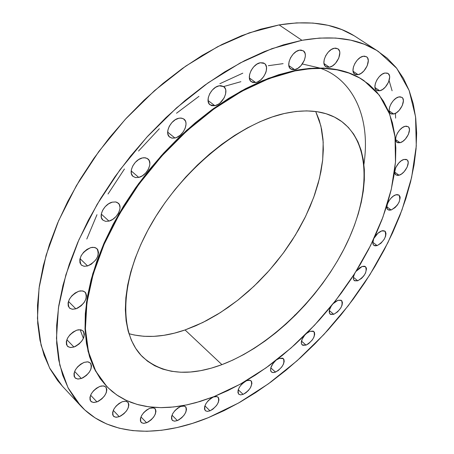 <?xml version="1.0" encoding="UTF-8"?>
<svg xmlns="http://www.w3.org/2000/svg" width="454" height="454" viewBox="0 0 454 454"><rect width="100%" height="100%" fill="white"/><g stroke="black" fill="none" stroke-linecap="round" stroke-linejoin="round"><path stroke-width="0.68" d="M146.597 422.753L140.944 416.897L146.597 422.753L148.123 422.027L151.108 419.876L153.651 417.073L155.353 414.037L155.966 411.228L155.399 409.065L153.719 407.879L149.707 408.299L152.845 407.732L155.069 408.662C156.914 413.651 154.088 418.35 146.597 422.753L143.407 423.349L141.149 422.402C139.338 417.379 142.193 412.68 149.707 408.299L146.631 409.996L143.782 412.544L141.597 415.552L140.417 418.56L140.422 421.102L141.603 422.782L143.77 423.361L146.597 422.753M119.243 416.664L113.262 410.365L119.243 416.664L120.832 415.921L123.936 413.719L126.552 410.836L128.283 407.709L128.874 404.809L128.227 402.573L126.439 401.336L125.191 401.166L122.222 401.75L125.559 401.183L127.926 402.204C129.878 407.391 126.984 412.209 119.243 416.664L115.855 417.26L113.443 416.216C111.531 411.001 114.459 406.182 122.222 401.75L119.016 403.487L116.065 406.103L113.829 409.202L112.649 412.3L112.706 414.922L113.988 416.67L116.286 417.277L119.243 416.664M96.94 401.904L90.596 395.184L96.94 401.904L98.597 401.154L101.815 398.896L104.505 395.933L106.276 392.704L106.849 389.697L106.134 387.358L104.238 386.053L101.435 385.985L99.823 386.428L103.33 385.883L105.827 386.995C107.927 392.421 104.965 397.392 96.94 401.904L93.376 402.477L90.828 401.342C88.774 395.882 91.77 390.911 99.823 386.428L96.486 388.187L93.433 390.871L91.141 394.066L89.954 397.278L90.057 400.008L91.424 401.841L93.847 402.505L96.94 401.904M81.334 378.488L74.621 371.412L81.334 378.488L83.054 377.739L86.379 375.447L89.154 372.399L90.959 369.062L91.521 365.924L90.755 363.467L88.763 362.059L87.395 361.827L84.166 362.36L87.798 361.861L90.414 363.052C92.695 368.767 89.671 373.909 81.334 378.488L77.64 379.022L74.978 377.796C72.742 372.053 75.807 366.906 84.166 362.36L80.71 364.136L77.56 366.883L75.199 370.18L74.002 373.517L74.138 376.372L75.585 378.318L78.116 379.056L81.334 378.488M73.923 347.032L66.846 339.694L73.923 347.032L75.693 346.289L79.121 343.967L81.97 340.846L83.82 337.39L84.387 334.116L83.581 331.516L81.516 329.99L78.497 329.774L76.771 330.183L80.46 329.746L83.156 331C85.658 337.033 82.583 342.378 73.923 347.032L70.166 347.503L67.419 346.215C64.962 340.142 68.083 334.802 76.771 330.183L73.207 331.959L69.961 334.757L67.544 338.156L66.318 341.624L66.477 344.62L67.986 346.697L70.603 347.543L73.923 347.032M75.841 308.834L68.446 301.405L75.841 308.834L77.651 308.107L81.153 305.78L84.069 302.591L85.965 299.021L86.549 295.599L85.727 292.847L83.621 291.184L80.534 290.866L78.769 291.241L82.435 290.878L85.165 292.16C87.934 298.539 84.824 304.095 75.841 308.834L72.101 309.225L69.314 307.908C66.602 301.496 69.751 295.94 78.769 291.241L75.126 292.995L71.806 295.832L69.326 299.328L68.072 302.926L68.231 306.081L69.768 308.306L72.441 309.265L75.841 308.834M87.611 265.953L80 258.632L87.611 265.953L91.265 264.234L95.97 259.694L97.905 256.022L98.524 252.464L97.718 249.552L95.601 247.742L92.491 247.311L90.704 247.646L94.262 247.362L96.963 248.627C100.016 255.347 96.901 261.124 87.611 265.953L83.979 266.265L81.215 264.954C78.224 258.201 81.385 252.43 90.704 247.646L87.015 249.354L83.638 252.214L81.113 255.789L79.819 259.512L79.955 262.821L81.487 265.198L84.183 266.294L87.611 265.953M108.971 221.104L101.299 214.101L108.971 221.104L112.632 219.435L115.98 216.603L118.517 213.022L119.867 209.232L120.021 207.433L119.26 204.379L117.177 202.422L115.73 201.956L112.297 202.149L115.662 201.945L118.273 203.154C123.267 207.041 116.865 219.327 108.971 221.104L105.527 221.336L102.854 220.082C97.911 216.2 104.386 203.84 112.297 202.149L108.597 203.806L105.197 206.672L102.632 210.304L101.293 214.135L101.384 217.579L102.882 220.111L105.549 221.342L108.971 221.104M138.742 177.401L131.189 170.914L138.742 177.401L142.369 175.8L145.717 172.98L148.276 169.365L149.672 165.5L149.854 163.65L149.162 160.472L147.153 158.378L144.122 157.703L142.363 157.941L145.473 157.799L147.936 158.917C153.253 162.799 146.756 175.789 138.742 177.401L135.553 177.571L133.028 176.413C127.761 172.537 134.333 159.462 142.363 157.941L138.697 159.53L135.303 162.379L132.71 166.045L131.32 169.961L131.348 173.519L132.772 176.18L135.371 177.537L138.742 177.401M174.915 138.005L167.662 132.148L174.915 138.005L176.691 137.414L180.193 135.218L183.189 131.955L185.232 128.113L186.015 124.271L185.885 122.529L185.414 121.002L183.507 118.812L180.578 118.034L178.865 118.227L181.679 118.131L183.961 119.13C189.522 122.926 182.951 136.558 174.915 138.005L172.015 138.13L169.671 137.091C164.161 133.3 170.806 119.584 178.865 118.227L175.267 119.743L171.901 122.557L169.302 126.229L167.872 130.19L167.815 133.828L169.143 136.586L171.635 138.05L174.915 138.005M214.861 105.703L208.046 100.504L214.861 105.703L218.323 104.238L220.008 103.007L224.134 97.905L225.61 93.984L225.791 90.323L225.371 88.768L223.595 86.51L220.797 85.653L219.146 85.812L223.748 86.618C229.452 90.272 222.823 104.397 214.861 105.703L210.117 104.874C204.465 101.242 211.155 87.015 219.146 85.812L215.644 87.259L212.347 90.023L209.759 93.672L208.278 97.638L208.142 101.31L209.345 104.131L211.712 105.668L214.861 105.703M255.704 82.537L249.388 77.957L255.704 82.537L257.361 82.015L260.681 79.938L263.587 76.766L265.647 72.975L266.26 71.023L266.521 67.374L265.482 64.513L264.517 63.526L263.297 62.89L260.29 62.754L264.432 63.469C270.153 66.925 263.502 81.351 255.704 82.537L251.425 81.811C245.756 78.372 252.464 63.849 260.29 62.754L256.913 64.145L253.695 66.846L251.136 70.444L249.626 74.377L249.399 78.043L250.483 80.874L252.696 82.452L255.704 82.537M294.663 69.649L288.84 65.586L294.663 69.649L297.869 68.299L300.951 65.688L304.345 60.308L305.298 56.523L305.309 54.786L305.003 53.249L303.499 50.979L301.002 50.065L299.498 50.178L303.255 50.797C308.873 54.043 302.222 68.537 294.663 69.649L290.787 69.019C285.214 65.796 291.916 51.2 299.498 50.178L296.258 51.518L293.136 54.151L290.617 57.675L289.09 61.545L288.784 65.16L289.743 67.964L291.809 69.536L294.663 69.649M329.388 67.232L324.003 63.566L329.388 67.232L332.464 65.915L335.444 63.373L338.78 58.123L339.813 52.743L339.558 51.234L338.179 49.015L335.829 48.124L334.399 48.232L337.85 48.777C343.275 51.807 336.658 66.148 329.388 67.232L325.83 66.681C320.445 63.674 327.107 49.231 334.399 48.232L331.301 49.531L328.282 52.096L325.813 55.536L324.281 59.309L323.912 62.834L324.758 65.575L326.687 67.113L329.388 67.232M358.121 74.666L353.093 71.284L358.121 74.666L361.066 73.378L363.943 70.898L367.212 65.802L368.29 60.586L367.575 57.919L366.809 56.994L364.596 56.148L363.234 56.256L366.463 56.733C371.633 59.576 365.078 73.571 358.121 74.666L354.79 74.184C349.654 71.369 356.254 57.272 363.234 56.256L360.266 57.533L357.349 60.036L354.943 63.373L353.411 67.033L352.996 70.444L353.751 73.088L355.55 74.57L358.121 74.666M379.743 90.766L374.993 87.565L379.743 90.766L382.574 89.489L385.355 87.072L388.55 82.134L389.651 77.112L389.47 75.716L388.289 73.679L387.336 73.117L384.884 73.02L387.971 73.44C392.846 76.113 386.394 89.625 379.743 90.766L376.57 90.34C371.718 87.696 378.216 74.081 384.884 73.02L382.035 74.286L379.215 76.72L376.871 79.961L375.362 83.491L374.913 86.776L375.594 89.307L377.297 90.704L379.743 90.766M393.743 113.999L389.186 110.895L393.743 113.999L396.473 112.728L399.168 110.362L402.278 105.578L403.39 100.754L402.794 98.331L402.108 97.502L400.099 96.793L398.85 96.94L401.852 97.315C406.432 99.846 400.105 112.791 393.743 113.999L390.65 113.625C386.093 111.117 392.466 98.075 398.85 96.94L396.098 98.2L393.368 100.584L391.087 103.722L389.6 107.127L389.14 110.277L389.77 112.683L391.388 113.988L393.743 113.999M400.065 142.704L395.65 139.622L400.065 142.704L402.715 141.421L405.337 139.1L408.379 134.469L409.474 129.844L408.901 127.546L408.242 126.774L406.302 126.144L405.093 126.314L408.078 126.649C412.368 129.067 406.182 141.41 400.065 142.704L397.006 142.369C392.733 139.968 398.964 127.546 405.093 126.314L402.42 127.585L399.77 129.923L397.545 132.971L396.092 136.251L395.633 139.264L396.229 141.54L397.789 142.749L400.065 142.704M399.032 175.221L394.691 172.106L399.032 175.221L401.62 173.927L404.179 171.64L407.147 167.14L408.214 162.702L407.658 160.529L407.011 159.814L406.154 159.388L403.929 159.462L406.943 159.763C410.966 162.095 404.934 173.831 399.032 175.221L395.939 174.926L397.852 175.431L399.032 175.221M391.166 210.003L386.859 206.803L391.166 210.003L395.003 207.66L397.358 205.043L399.14 202.036L400.167 197.768L400.008 196.627L398.958 195.044L397.08 194.584L395.911 194.811L399.004 195.078C401.149 200.447 398.538 205.424 391.166 210.003L388.005 209.742C384.237 207.484 390.168 196.242 395.911 194.811L393.34 196.117L390.798 198.398L388.669 201.292L387.29 204.362L386.865 207.126L387.455 209.163L388.97 210.174L391.166 210.003M377.155 245.62L372.836 242.288L377.155 245.62L380.957 243.248L384.243 239.218L385.588 236.262L386.002 233.606L385.418 231.654L384.771 231.041L382.887 230.66L381.723 230.91L384.93 231.154C386.933 236.301 384.339 241.125 377.155 245.62L373.88 245.387C372.592 244.235 372.49 242.226 373.574 239.354L372.83 243.004L373.443 244.939L374.964 245.858L377.155 245.62M357.746 280.788L353.388 277.275L357.746 280.788L361.549 278.376L363.853 275.816L365.566 272.928L366.491 268.927L366.304 267.883L365.209 266.492L364.341 266.197L362.133 266.47L365.498 266.685C367.382 271.662 364.8 276.361 357.746 280.788L354.319 280.572C352.934 279.221 353.025 276.917 354.602 273.66L353.399 277.19L353.547 279.443L354.665 280.805L357.746 280.788M362.133 266.47L359.585 267.843L356.044 271.373L362.133 266.47M333.758 314.316L329.32 310.587L333.758 314.316L337.583 311.858L340.823 307.891L342.106 305.043L342.441 302.54L341.771 300.752L341.085 300.225L337.958 300.298L341.51 300.497C343.309 305.338 340.727 309.94 333.758 314.316L330.137 314.123C328.617 312.443 329.008 309.736 331.318 305.99L329.547 309.639L329.456 313.141L330.62 314.429L333.758 314.316M295.151 315.399L294.691 315.127M306.041 345.114L301.484 341.124L306.041 345.114L308.635 343.655L312.227 340.04L313.896 337.197L314.684 334.513L314.463 332.379L313.26 331.131L310.042 331.295L313.827 331.482C315.57 336.232 312.971 340.772 306.041 345.114L302.188 344.926C300.531 342.798 301.331 339.62 304.594 335.398L302.114 339.269L301.337 343.128L301.587 344.092L302.818 345.318L306.041 345.114M275.499 372.132L270.794 367.848L270.573 370.299L270.856 371.247L272.162 372.416L274.25 372.507L278.149 370.629L281.781 366.974L283.449 364.131L284.198 361.463L283.915 359.364L282.638 358.161L279.306 358.41L283.353 358.598C285.061 363.302 282.445 367.814 275.499 372.132L273.115 372.603L271.384 371.951C269.614 369.159 270.964 365.47 275.436 360.879L272.962 363.603L270.788 367.865L275.499 372.132M243.117 394.367L238.231 389.742L243.117 394.367L245.847 392.818L248.429 390.468L250.483 387.671L251.919 383.562L251.573 381.485L250.211 380.316L246.738 380.628L249.263 380.14L251.079 380.832C252.782 385.537 250.131 390.048 243.117 394.367L240.552 394.884L238.702 394.168C237.028 389.447 239.706 384.93 246.738 380.628L243.991 382.177L241.375 384.549L239.303 387.375L238.095 390.219L237.93 392.648L238.832 394.282L240.654 394.884L243.117 394.367M177.361 420.58L171.998 415.155L177.361 420.58L178.819 419.871L181.702 417.776L184.171 415.047L185.856 412.084L186.503 409.343L186.009 407.227L184.443 406.069L180.624 406.478L183.558 405.921L185.635 406.761C187.406 411.608 184.647 416.216 177.361 420.58L174.381 421.159L172.265 420.296C170.528 415.427 173.314 410.819 180.624 406.478L177.667 408.123L174.909 410.609L172.77 413.543L171.589 416.477L171.538 418.951L172.622 420.597L174.665 421.164L177.361 420.58M209.992 410.83L204.89 405.825L209.992 410.83L212.818 409.23L216.598 405.439L218.266 402.533L218.947 399.838L218.527 397.749L217.069 396.597L213.437 396.966L216.155 396.438L218.102 397.205C219.821 401.955 217.12 406.495 209.992 410.83L207.228 411.381L205.253 410.603C203.557 405.825 206.286 401.279 213.437 396.966L210.588 398.567L207.909 400.99L205.81 403.861L204.612 406.739L204.504 409.179L205.492 410.813L207.421 411.386L209.992 410.83M320.411 68.299C348.984 77.838 371.582 112.223 363.926 164.388L363.926 164.388M331.25 68.968L330.591 68.622M83.405 338.395L80.142 329.712M378.33 51.438L355.97 36.916C336.159 23.92 310.547 19.914 279.136 24.913L301.95 40.31C333.367 34.93 358.853 38.652 378.398 51.484L396.762 68.338L409.139 90.471L415.569 116.757L416.273 146.097L411.613 177.469L402.006 209.924L387.932 242.601L369.885 274.721L348.377 305.559L323.935 334.445L297.103 360.731L268.456 383.783L238.622 402.976L208.29 417.686L192.524 423.372L176.952 427.589L161.698 430.256L146.897 431.289L132.687 430.625L119.22 428.201L106.645 423.974L95.119 417.896L84.802 409.962L75.852 400.161L68.429 388.533L62.669 375.123L58.714 360.016L56.682 343.32L56.671 325.189L58.748 305.803L62.964 285.373L69.314 264.143L77.77 242.379L88.263 220.377L100.675 198.443L114.856 176.89L130.627 156.028L147.754 136.155L165.999 117.569L185.09 100.51L204.754 85.221L224.702 71.88L244.655 60.632L264.347 51.591L283.523 44.81L301.95 40.31L279.136 24.913L249.15 32.881L217.687 46.688L185.782 66.091L154.581 90.584L125.236 119.379L98.853 151.46L76.403 185.646L58.645 220.655L46.109 255.227L39.044 288.177L37.449 318.47L41.098 345.278L49.588 367.978L62.368 386.167L80.574 405.757L68.015 387.739L59.797 365.124L56.472 338.309L58.43 307.897L65.904 274.732L78.883 239.843L97.094 204.425L120.004 169.768L146.824 137.176L176.561 107.848L208.102 82.832L240.257 62.93L271.889 48.674L301.95 40.31L319.417 38.079L335.75 38.057L350.806 40.173L364.449 44.31L376.593 50.343L387.166 58.14L396.132 67.544L403.464 78.394L409.162 90.533L413.242 103.801L415.722 118.046L416.653 133.101L416.068 148.827L414.037 165.08L410.615 181.725L405.859 198.631L399.843 215.673L392.631 232.732L384.3 249.706L374.919 266.481L364.556 282.956L353.291 299.033L341.198 314.616L328.35 329.615L314.821 343.933L300.696 357.491L286.06 370.186L270.987 381.933L255.579 392.648L239.928 402.233L224.128 410.609L208.29 417.686C158.565 437.968 109.221 436.521 80.574 405.757M363.864 80.568L363.512 80.335C345.982 68.452 322.953 65.211 294.425 70.614L294.901 70.949C323.43 65.535 346.453 68.77 363.977 80.647L379.34 95.187L389.691 114.204L395.025 136.802L395.485 162.078L391.325 189.165L382.881 217.256L370.543 245.58L354.733 273.456L335.898 300.213L314.514 325.246L291.076 347.963L266.118 367.802L240.217 384.203L213.987 396.637L200.259 401.421L186.742 404.894L173.547 406.983L160.795 407.635L148.606 406.795L137.114 404.418L126.439 400.468L116.723 394.94L108.092 387.812L100.669 379.118L94.585 368.875L89.954 357.15L86.873 344.019L85.437 329.593L85.715 313.992L87.753 297.387L91.572 279.948L97.173 261.879L104.516 243.406L113.54 224.77L124.141 206.212L136.206 187.984L149.57 170.341L164.064 153.52L179.483 137.749L195.617 123.25L212.239 110.191L229.128 98.734L246.045 89.007L262.787 81.096L279.136 75.069L294.901 70.949L309.906 68.73L323.997 68.384L337.038 69.854L348.927 73.066L359.574 77.923L368.903 84.319L376.871 92.134L383.454 101.242L388.63 111.508L392.409 122.807L394.798 134.997L395.826 147.953L395.525 161.539L393.936 175.636L391.104 190.118L387.086 204.868L381.933 219.776L375.708 234.735L368.472 249.638L360.289 264.381L351.22 278.881L341.334 293.029L330.705 306.745L319.395 319.939L307.489 332.521L295.049 344.416L282.167 355.527L268.91 365.782L255.375 375.1L241.647 383.403L227.817 390.605L213.987 396.637L196.066 402.636L187.241 404.792L178.558 406.353L170.04 407.306L161.726 407.641L153.656 407.334L145.853 406.375L138.362 404.758L131.217 402.471L124.453 399.509L118.108 395.865L112.223 391.541L106.826 386.536L95.743 371.145L88.462 351.776L85.409 328.787L86.918 302.716L93.149 274.284L104.091 244.377L119.498 213.987L138.924 184.205L161.715 156.102L187.054 130.707L214.01 108.903L241.607 91.39L268.87 78.656L294.901 70.949L294.425 70.614L268.393 78.315L241.136 91.044L213.55 108.546L186.594 130.343L161.261 155.728L138.481 183.819L119.062 213.596L103.66 243.974L92.735 273.881L86.504 302.307L85.006 328.373L88.059 351.368L95.351 370.736L106.775 386.479M315.729 111.536L319.219 120.1L321.642 129.384L323.004 139.293L323.322 149.735L322.612 160.597L320.899 171.799L318.226 183.234L314.622 194.811L310.127 206.445L304.799 218.045L298.675 229.52L291.809 240.796L284.255 251.783L276.077 262.406L267.332 272.599L258.082 282.269L248.395 291.366L238.333 299.805L227.97 307.523L217.387 314.457L206.649 320.547L195.844 325.734L185.056 329.956L174.364 333.168L163.866 335.319L153.651 336.369L143.81 336.289L134.441 335.046L128.913 333.684C145.745 338.326 164.456 337.084 185.056 329.956L221.938 364.641C188.768 376.928 162.345 374.374 142.664 356.975C118.46 333.599 119.584 280.01 150.671 225.144C181.623 170.301 238.367 123.766 284.329 113.506C307.874 108.432 326.772 110.941 341.016 121.031C371.792 143.47 370.492 197.104 344.342 248.344C318.061 299.714 269.318 346.601 221.938 364.641L185.056 329.956L202.802 322.505L220.44 312.556L237.618 300.366L253.996 286.23L269.273 270.431L283.148 253.292L295.35 235.155L305.627 216.354L313.748 197.257L319.502 178.257L322.698 159.757L323.197 142.17L320.887 125.934L315.706 111.485M240.881 81.692L223.663 86.555M221.938 364.641L232.783 360.09L243.662 354.58L254.501 348.167L265.204 340.909L275.709 332.873L285.929 324.128L295.804 314.747L305.253 304.787L314.219 294.334L322.635 283.455L330.438 272.23L337.566 260.738L343.973 249.059L349.597 237.277L354.387 225.485L358.302 213.766L361.288 202.212L363.314 190.918L364.335 179.977L364.329 169.49L363.274 159.558L361.14 150.28L357.928 141.75L353.638 134.072L348.275 127.341L341.868 121.655L334.45 117.087L326.063 113.727L316.779 111.639L306.66 110.878L295.809 111.491L284.329 113.506L272.326 116.928L259.943 121.751L247.317 127.943L234.593 135.451L221.932 144.202L209.493 154.11L197.428 165.052L185.89 176.901L175.034 189.511L164.995 202.722L155.892 216.371L147.839 230.274L140.933 244.269L135.235 258.173L130.809 271.815L127.676 285.044L125.86 297.711L125.349 309.673L126.121 320.813L128.142 331.034L131.354 340.233L135.689 348.349L141.075 355.329L147.431 361.123L154.666 365.72L162.685 369.096L171.402 371.264L180.703 372.229L190.504 372.013L200.708 370.651L211.218 368.177L221.938 364.641M403.929 159.462L401.319 160.75L398.726 163.054L395.735 167.605L394.691 172.066L394.861 173.263L395.933 174.921C391.938 172.611 398.016 160.795 403.929 159.462M381.723 230.91L377.887 233.288L374.227 237.97C376.27 234.406 378.772 232.051 381.723 230.91M337.958 300.298L335.387 301.711L333.253 303.578L337.958 300.298M310.042 331.295L306.671 333.338L310.042 331.295M279.306 358.41L277.116 359.574L279.306 358.41M363.626 80.409L359.103 77.611L348.456 72.748L336.567 69.536L323.52 68.06L309.429 68.401L294.425 70.614L278.665 74.734L262.316 80.761L245.58 88.661L228.657 98.382L211.774 109.834L195.158 122.886L179.029 137.386L163.61 153.146L149.122 169.961L135.763 187.598L123.704 205.821L113.103 224.372L104.085 243.009L96.747 261.476L91.152 279.539L87.338 296.978L85.307 313.583L85.034 329.178L86.476 343.61L89.557 356.742L94.194 368.466L100.277 378.71L106.486 386.184M395.638 118.136L395.417 113.352M392.097 90.789L389.118 80.602M354.143 35.764L341.862 29.612L328.111 25.333L312.988 23.063L296.615 22.893L279.136 24.913L260.744 29.169L241.642 35.69L222.057 44.452L202.24 55.399L182.468 68.423L163.009 83.394L144.145 100.118L126.155 118.38L109.295 137.925L93.802 158.474L79.904 179.739L67.777 201.406L57.567 223.169L49.384 244.729L43.3 265.789L39.339 286.094L37.495 305.394L37.722 323.475L39.958 340.159L44.089 355.3L50.008 368.779L57.579 380.509L62.482 386.286M268.308 65.699L283.109 63.645M302.324 63.986L319.52 67.969M86.793 239.048L96.974 214.702M108.024 194.006L124.436 169.007M138.549 151.034L159.343 128.715M176.498 113.239L198.96 96.339M219.849 83.718L242.794 73.173"/></g></svg>
